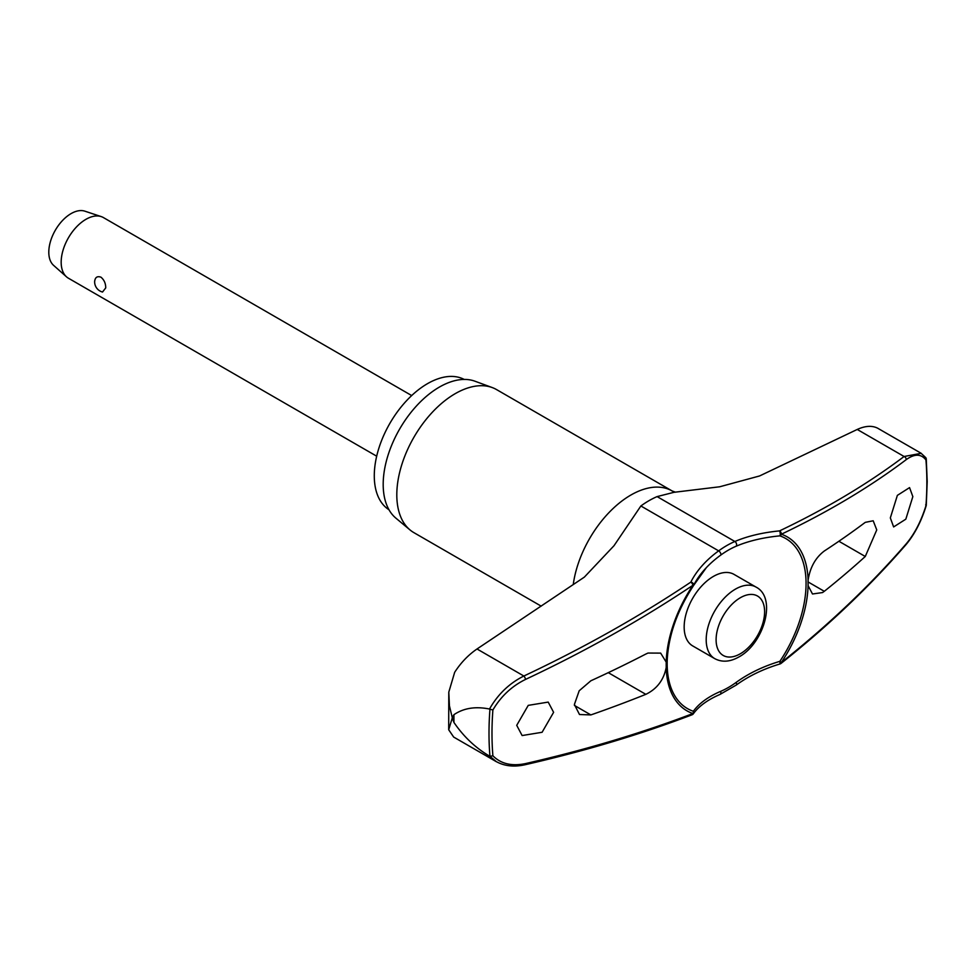 <?xml version="1.0" encoding="UTF-8"?>
<svg xmlns="http://www.w3.org/2000/svg" width="976" height="976" viewBox="0 0 976 976"><rect width="100%" height="100%" fill="white"/><g stroke="black" fill="none" stroke-linecap="round" stroke-linejoin="round"><path stroke-width="1.46" d="M921.185 453.291L877.57 428.147C871.946 425.39 865.175 425.817 857.245 429.452L759.572 475.959L719.678 486.78L674.001 492.307L657.104 496.601A88.56 51.13 120 0 0 640.878 505.971L614.002 545.718L584.356 577.121L477.02 648.979C468.26 654.981 460.806 662.753 454.67 672.305L448.789 692.155L449.436 705.88L452.254 717.58L453.95 714.676A316.261 182.597 120 0 0 453.925 718.592A316.261 182.597 120 0 0 453.95 722.472L452.254 717.946L448.692 729.755L453.669 737.063L496.32 761.683M808.091 580.183A100.394 57.962 120 0 0 781.361 534.226A2.806 1.891 -115.5 0 0 779.543 530.895A2.806 0.927 84.5 0 1 780.202 534.714A2.806 0.927 84.5 0 1 780.19 534.848A2.806 0.927 84.5 0 1 779.873 535.861A98.222 56.706 -60 0 1 806.066 583.477A98.222 56.706 -60 0 1 779.873 661.338L780.08 663.924A2.806 2.806 0 0 0 781.02 663.436A2.806 1.464 -128.4 0 0 781.361 662.472A100.394 57.962 120 0 0 808.091 585.649L808.091 580.183C810.08 567.422 815.485 557.699 824.293 551.013A1101.001 599.362 2.7 0 0 865.273 522.355L873.191 520.781L876.753 529.919L865.273 556.491A1101.001 669.987 177.2 0 1 824.293 591.31L822.573 592.554L812.496 593.994L808.091 585.649M692.509 714.469A2.806 2.342 -144.3 0 0 693.35 711.284A98.222 56.706 -60 0 1 667.169 663.668A98.222 56.706 -60 0 1 667.303 658.422A98.222 56.706 -60 0 1 693.35 585.82L693.399 585.795A2.806 1.964 -153.2 0 0 693.57 585.502A2.806 1.964 -153.2 0 0 693.716 584.77A2.806 1.964 -153.2 0 0 693.704 584.648A2.806 1.964 -153.2 0 0 690.813 582.123A2.806 1.318 56.2 0 1 692.923 585.283A100.394 57.962 120 0 0 666.193 662.106L666.193 667.584C663.704 680.04 656.909 688.958 645.831 694.339A1101.001 599.362 -177.3 0 1 590.858 714.92L579.5 714.517L574.388 704.489L579.195 690.764L590.858 680.784A1101.001 669.987 -2.8 0 0 645.831 654.054L647.991 653.054L660.667 653.115L666.193 662.106M477.02 648.979L523.856 676.026C509.289 683.322 497.845 694.339 489.501 709.04L489.952 709.186A309.477 178.681 120 0 0 489 733.293A309.477 178.681 120 0 0 489.952 756.315L492.892 755.79A307.501 177.534 -60 0 1 491.989 733.403A307.501 177.534 -60 0 1 492.892 709.979C500.92 696.339 511.802 686.152 525.539 679.418A1098.098 710.772 -6.9 0 0 692.923 585.283L693.399 585.795A2.806 2.806 0 0 0 693.57 585.502L706.38 567.605A116.022 75.091 173.1 0 1 720.654 555.161A2.806 1.391 -126.1 0 0 720.886 554.136A2.806 1.391 -126.1 0 0 718.653 550.867A118.279 76.567 -6.9 0 0 690.813 582.123A1095.304 708.966 173.1 0 1 523.856 676.026A2.806 0.976 64.8 0 1 525.539 679.418M489.501 709.04C475.532 706.197 463.685 708.076 453.95 714.676M388.973 509.74A75.262 43.456 -60 0 1 374.284 475.837A75.262 43.456 -60 0 1 406.541 400.721A75.262 43.456 -60 0 1 464.21 379.432M541.192 606.145L413.909 532.652A82.606 47.69 -60 0 1 410.018 529.931A82.606 47.69 -60 0 1 396.805 494.832A82.606 47.69 -60 0 1 430.209 414.593A82.606 47.69 -60 0 1 492.209 387.557A82.606 47.69 -60 0 1 496.528 389.57L672.159 490.977A82.606 47.69 -60 0 1 672.342 491.074M492.209 387.557L474.958 381.213A79.459 45.872 120 0 0 415.325 407.224A79.459 45.872 120 0 0 383.19 484.401A79.459 45.872 120 0 0 395.902 518.158L410.018 529.931M720.654 555.161A84.119 48.568 -60 0 1 736.063 546.255A116.022 57.743 -173.9 0 1 779.873 535.861A2.806 2.269 -71.1 0 0 781.361 534.226A1098.098 546.511 6.1 0 0 906.24 459.635C914.549 453.633 921.112 453.742 925.943 459.964A307.501 177.534 -60 0 1 926.858 482.339A307.501 177.534 -60 0 1 925.943 505.775L925.712 504.726L925.943 505.775C921.112 521.257 914.549 533.933 906.24 543.803A1098.098 710.772 173.1 0 1 781.361 662.472L779.873 661.338A116.022 75.091 -6.9 0 0 736.063 682.468A84.119 48.568 -60 0 1 720.654 691.362A116.022 57.743 6.1 0 0 693.35 711.284A2.806 2.269 108.9 0 1 692.923 713.541A2.806 1.732 69.2 0 1 692.057 714.786A2.806 2.806 0 0 0 693.338 713.81C698.755 706.246 707.649 699.792 720.007 694.424L736.27 685.042C748.726 676.014 763.342 668.975 780.08 663.924M714.749 658.641L692.716 645.929A41.309 23.851 -60 0 1 684.164 627.019A41.309 23.851 -60 0 1 702.195 585.454A41.309 23.851 -60 0 1 734.025 574.388L756.058 587.101A41.309 23.851 120 0 0 735.404 589.15A41.309 23.851 120 0 0 706.197 639.744A41.309 23.851 120 0 0 714.749 658.641C722.069 662.509 730.121 661.935 738.905 656.946C763.805 643.623 777.25 597.873 756.058 587.101M912.841 496.613L905.826 519.171L893.638 526.93L890.332 517.914L897.371 495.369L909.559 487.61L912.841 496.613M666.193 667.584A100.394 57.962 120 0 0 692.923 713.541A1098.098 546.511 -173.9 0 1 525.539 763.586C511.802 766.453 500.92 763.842 492.892 755.79M553.612 712.321L542.095 732.281L522.123 735.55L516.719 725.327L528.248 705.367L548.207 702.098L553.612 712.321M411.689 395.561L103.432 217.587A35.002 20.215 120 0 0 101.248 216.611A35.002 20.215 120 0 0 75.128 228.433A35.002 20.215 120 0 0 61.171 262.19A35.002 20.215 120 0 0 66.49 276.818A35.002 20.215 120 0 0 68.43 278.221L376.687 456.195M105.725 287.92L102.529 292.031A10.504 10.504 0 0 1 94.684 280.881L94.66 281.527C95.111 277.33 97.21 275.879 100.967 277.184C104.164 279.892 105.75 283.479 105.725 287.92M101.248 216.611L84.863 211.17A31.5 18.19 120 0 0 61.354 221.796A31.5 18.19 120 0 0 48.8 252.186A31.5 18.19 120 0 0 53.582 265.35L66.49 276.818M693.68 585.161A116.022 75.091 173.1 0 1 706.38 567.605M925.712 457.598L921.161 453.34L904.093 456.5A2.806 2.147 53 0 1 906.24 459.635M492.892 709.979L489.952 709.186M925.98 457.915L925.943 459.964M781.02 663.436C828.051 626.104 869.689 586.527 905.948 544.693A2.806 1.732 -139.1 0 0 906.24 543.803M489.952 756.315L496.345 761.646M524.673 764.83A2.806 1.379 -102.9 0 0 524.734 764.818A2.806 1.379 -102.9 0 0 524.746 764.818A2.806 1.379 -102.9 0 0 525.539 763.586M453.95 722.472C463.685 736.697 475.532 747.897 489.501 756.095M736.063 682.468A2.806 1.391 53.9 0 1 736.599 683.92A2.806 1.391 53.9 0 1 736.27 685.042M857.245 429.452L904.093 456.5A1095.304 545.12 -173.9 0 1 779.543 530.895A118.279 58.865 6.1 0 0 734.867 541.497A88.56 51.13 120 0 0 718.653 550.867L640.878 505.971M736.063 546.255A2.806 1.818 -113.1 0 0 736.599 545.059A2.806 1.818 -113.1 0 0 734.867 541.497L657.104 496.601M720.654 691.362A2.806 1.818 66.9 0 1 720.886 692.997A2.806 1.818 66.9 0 1 720.007 694.424M573.241 584.624A82.606 47.69 -60 0 1 613.05 508.545A82.606 47.69 -60 0 1 672.159 490.977L675.49 492.185M608.28 672.659L645.831 694.339M716.103 639.744A34.306 19.801 120 0 0 740.357 653.749A34.306 19.801 120 0 0 764.611 611.732A34.306 19.801 120 0 0 740.357 597.727A34.306 19.801 120 0 0 716.103 639.744M838.884 541.253L865.273 556.491M807.969 581.879L824.293 591.31M574.425 705.428L590.858 714.92M448.789 692.155L448.692 729.755M926.261 458.72L927.2 481.558L926.273 505.409M667.303 658.422C668.95 634.144 677.649 609.927 693.399 585.795M926.261 505.47C921.356 521.343 914.585 534.421 905.948 544.693M496.137 761.524C504.263 766.075 513.803 767.185 524.734 764.818C584.539 751.166 640.317 734.489 692.057 714.786"/></g></svg>
